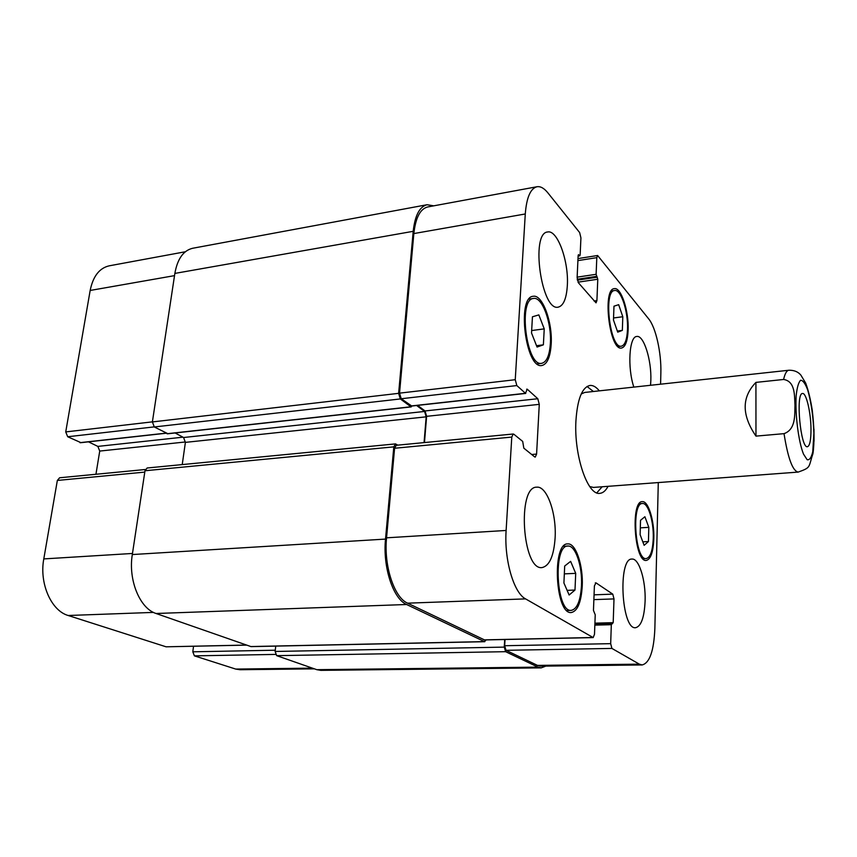 <?xml version="1.0" encoding="UTF-8"?>
<svg xmlns="http://www.w3.org/2000/svg" width="857" height="857" viewBox="0 0 857 857"><rect width="100%" height="100%" fill="white"/><g stroke="black" fill="none" stroke-linecap="round" stroke-linejoin="round"><path stroke-width="1.29" d="M810.99 428.982C811.022 439.941 809.844 445.854 807.444 446.722C800.577 448.8 795.425 392.71 802.559 393.502C806.233 392.613 810.883 412.453 810.99 428.982M755.928 382.393L783.598 379.469C795.435 381.279 794.428 395.87 794.975 405.286C794.621 414.767 795.982 429.421 784.026 433.653L755.97 436.117L755.928 382.393C741.594 397.22 741.605 415.12 755.97 436.117M814.054 441.237L813.968 429.186M587.045 386.486L593.408 391.499M602.15 486.765L596.804 492.861M608.074 486.326C605.717 490.707 602.985 493.054 599.857 493.343C587.709 495.807 573.911 455.549 575.915 421.066C577.382 399.158 582.064 387.289 589.948 385.457C593.076 385.168 596.204 386.968 599.311 390.856M581.217 393.984L584.72 392.442L788.826 370.245C786.662 370.535 784.926 373.609 783.598 379.469M784.026 433.653C787.937 458.206 792.65 471.018 798.178 472.089L593.44 487.419L589.712 486.54M622.803 316.736L622.343 330.384L617.704 332.152L613.473 320.025L613.976 306.195L618.668 304.674L622.803 316.736L613.548 317.968M622.343 330.384L617.319 331.038M544.238 328.874L543.381 344.825L537.06 347.053L531.522 332.998L532.443 316.79L538.839 314.894L544.238 328.874L531.661 330.545M543.381 344.825L536.525 345.703M575.711 573.354L574.993 590.044L569.134 595.015L563.917 582.996L564.688 566.027L570.623 561.367L575.711 573.354L564.334 573.869M574.993 590.044L567.109 590.355M648.813 527.344L648.449 541.538L644.132 545.331L640.125 534.704L640.522 520.306L644.893 516.739L648.813 527.344L640.318 527.848M648.449 541.538L642.814 541.838M581.485 585.674C582.514 566.263 575.422 545.127 567.912 546.048C552.797 544.923 556.236 612.637 571.255 610.377C577.093 609.07 580.5 600.832 581.485 585.674M582.235 586.167C581.196 602.342 577.564 611.127 571.33 612.53C555.315 614.951 551.651 542.695 567.752 543.906C575.775 542.931 583.328 565.47 582.235 586.167M550.365 343.464C551.79 322.8 542.192 296.501 533.547 298.45C517.842 298.868 526.519 367.15 541.71 363.325C546.648 362.093 549.541 355.473 550.365 343.464M551.18 344.289C550.301 357.101 547.216 364.171 541.945 365.489C525.737 369.581 516.482 296.726 533.225 296.286C542.46 294.208 552.69 322.264 551.18 344.289M627.506 329.367C628.331 311.68 620.939 288.98 614.608 290.512C603.028 290.619 610.205 349.206 621.368 346.174C624.978 345.2 627.024 339.597 627.506 329.367M628.117 330.095C627.603 341 625.417 346.978 621.571 348.028C609.659 351.274 602.01 288.755 614.351 288.648C621.121 287.02 628.995 311.241 628.117 330.095M653.259 538.282C653.848 521.463 648.096 502.63 642.45 503.488C631.202 502.641 635.123 560.649 646.21 558.582C650.367 557.521 652.713 550.751 653.259 538.282M653.827 538.764C653.259 552.069 650.742 559.289 646.307 560.424C634.491 562.642 630.313 500.745 642.3 501.656C648.331 500.745 654.459 520.82 653.827 538.764M555.111 537.928C553.826 556.043 549.476 565.92 542.074 567.57C522.416 570.858 516.9 486.176 536.75 487.183C546.905 485.758 556.622 513.354 555.111 537.928M645.107 601.014C644.335 617.426 641.165 626.328 635.583 627.72C621.379 629.981 617.704 557.65 632.005 559.064C639.043 558.196 645.846 580.425 645.107 601.014M633.837 387.107C627.249 367.503 629.22 336.265 636.815 336.469C643.757 334.937 651.631 360.101 650.838 380.358L650.549 385.286M567.334 285.488C566.509 298.536 563.488 305.756 558.271 307.127C541.57 311.894 530.247 232.75 547.655 231.979C557.478 229.494 568.919 261.471 567.334 285.488M660.597 384.193L660.854 373.02C661.465 352.859 655.83 327.47 648.653 318.836L597.629 255.504L596.804 257.646L596.118 274.304L597.779 279.232L596.911 300.582L596.033 302.853L578.421 282.789L577.125 277.475L578.143 255.515L578.496 254.625L579.793 255.815L580.146 254.936L580.928 237.903L579.653 232.579L547.837 192.804C544.12 188.208 540.499 186.183 536.975 186.74C530.472 188.476 526.573 197.549 525.277 213.971L515.25 379.705L516.825 385.564L525.47 393.299L527.205 389.164L537.8 398.73L539.278 404.354L536.589 454.081L535.25 457.102L534.629 456.877L523.82 448.157L522.695 441.43L513.9 434.263L513.204 434.006L511.779 437.081L506.123 530.462C504.055 559.653 513.739 592.948 525.566 598.882L593.183 637.587L594.501 634.266L595.229 614.801L593.462 610.398L594.404 585.888L596.001 582.867L612.766 594.137L613.998 598.914L613.194 622.664L611.32 624.699L610.677 643.661L611.919 648.428L639.333 664.154L642.15 664.946C649.638 663.029 653.87 650.934 654.855 628.674L658.283 482.566M193.543 646.285L192.804 651.813L194.41 655.862L235.707 669.071L240.024 669.724L314.412 668.846M145.358 469.497L59.604 477.778L57.344 480.445L43.793 558.914C39.143 583.338 51.249 610.773 68.185 615.497L166.087 646.81L246.591 645.128M88.496 441.848L97.859 446.401L99.733 451.071L95.941 474.264M185.337 251.754L109.182 265.831C99.38 268.102 93.038 276.308 90.167 290.459L65.732 431.917L67.703 436.749L80.772 442.576M411.617 405.918L401.237 398.741L399.533 393.149L413.845 233.565C415.613 217.71 420.241 208.829 427.739 206.944L536.975 186.74M424.472 442.566L426.625 416.331L425.029 410.953L417.605 405.393M593.183 637.587L484.58 639.954L407.589 603.167C394.177 597.554 383.7 565.781 386.55 537.821L394.584 448.265L396.266 445.286L513.204 434.006M642.15 664.946L540.756 666.157L537.51 665.396L506.016 650.313L504.666 645.728L505.03 639.504M545.888 666.093L541.228 667.871L538.014 667.132L505.609 651.684L504.259 647.11L504.709 639.515M486.155 639.922L484.451 641.604L406.614 604.506C393.159 598.914 382.661 567.098 385.521 539.085L393.813 446.861L395.495 443.894L397.798 445.147M424.054 442.608L426.175 416.834L424.579 411.446L416.62 405.5M411.831 406.036L410.921 406.786L400.337 398.944L398.634 393.342L413.203 231.315C414.959 215.482 419.587 206.623 427.075 204.727L433.738 205.83M275.74 646.103L275.129 651.459L276.682 655.659L316.811 669.681L320.85 670.356L541.228 667.871M395.495 443.894L147.125 467.997L144.994 470.75L132.31 554.554C128.057 579.953 139.862 608.545 156.06 613.494L251.09 646.628L484.805 641.689M427.075 204.727L192.686 248.262C183.419 250.458 177.474 258.835 174.86 273.415L152.385 421.933L154.303 426.968L167.768 433.653M175.128 432.967L183.58 437.52L185.391 442.373L182.23 464.59M812.757 451.746L813.882 433.353C813.293 416.802 811.225 402.319 807.68 389.914C805.28 383.54 802.934 380.315 800.631 380.251C798.531 382.318 797.053 387.471 796.164 395.72C795.039 414.327 798.435 441.366 803.47 454.049L807.144 459.716C809.49 460.295 811.365 457.627 812.757 451.746M577.907 260.603L596.804 257.646M577.147 277.154L596.118 274.304M577.211 279.253L596.611 276.361M578.014 282.167L597.779 279.232M577.361 280.153L597.286 277.186M594.072 300.989L596.911 300.582M578.121 255.879L579.503 255.665M413.845 233.565L525.277 213.971M399.533 393.149L515.25 379.705M401.237 398.741L516.825 385.564M410.996 405.982L525.47 393.299M526.648 389.217L527.205 389.164M425.029 410.953L537.8 398.73M426.625 416.331L539.278 404.354M531.694 454.51L536.589 454.081M394.584 448.265L511.779 437.081M386.55 537.821L506.123 530.462M407.589 603.167L525.566 598.882M484.216 639.868L592.873 637.501M595.283 582.899L596.001 582.867M594.062 594.833L612.766 594.137M593.88 599.621L613.998 598.914M594.919 623.157L613.194 622.664M611.791 623.435L594.887 623.885L611.673 623.478M594.844 625.128L611.32 624.699M504.666 645.728L610.677 643.661M506.016 650.313L611.919 648.428M537.51 665.396L639.333 664.154M174.528 275.633L90.167 290.459M152.396 421.858L65.732 431.917M154.174 426.893L67.703 436.749M165.883 433.139L79.958 442.662M182.948 437.177L97.859 446.401M185.433 441.966L99.733 451.071M144.79 472.1L57.344 480.445M132.481 553.461L43.793 558.914M153.478 612.401L68.185 615.497M246.366 645.053L166.087 646.81M275.279 650.206L192.804 651.813M275.536 654.416L194.41 655.862M312.387 668.139L235.707 669.071M413.203 231.315L174.86 273.415M398.634 393.342L152.385 421.933M400.337 398.944L154.303 426.968M410.921 406.786L167.008 433.738M424.579 411.446L183.58 437.52M426.175 416.834L185.391 442.373M393.813 446.861L144.994 470.75M385.521 539.085L132.31 554.554M406.614 604.506L156.06 613.494M484.451 641.604L250.651 646.553M504.259 647.11L275.129 651.459M505.609 651.684L276.682 655.659M538.014 667.132L316.811 669.681M798.178 472.089C811.44 467.354 808.247 467.536 812.939 453.685C814.546 442.48 814.321 428.007 812.265 410.257C810.561 399.469 808.387 390.449 805.741 383.218L800.856 375.077C798.017 371.724 794.011 370.117 788.826 370.245M566.831 610.516L571.255 610.377M563.51 546.284L567.912 546.048M537.178 363.871L541.71 363.325M529.005 299.104L533.547 298.45M618.047 346.582L621.368 346.174M611.277 290.994L614.608 290.512M642.943 558.743L646.21 558.582M639.193 503.712L642.45 503.488M597.629 255.504L578.004 258.578M579.793 255.815L578.111 256.082M525.759 393.417L411.328 406.089M166.087 433.246L80.376 442.737M411.253 406.893L167.404 433.824"/></g></svg>
